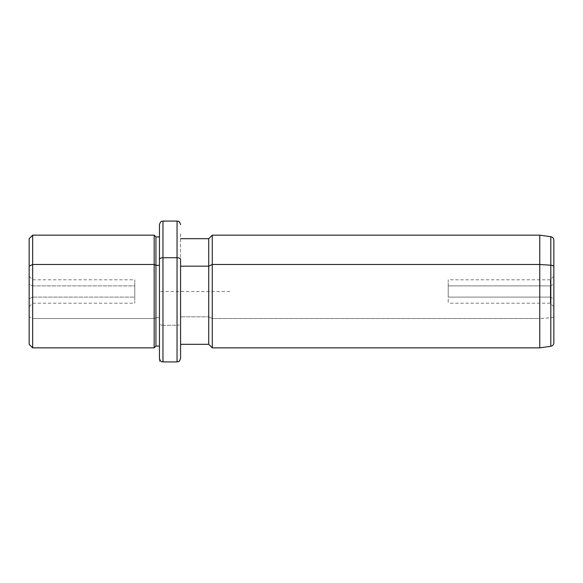 <?xml version="1.0" encoding="UTF-8"?>
<svg xmlns="http://www.w3.org/2000/svg" width="583" height="583" viewBox="0 0 583 583"><rect width="100%" height="100%" fill="white"/><g stroke="black" fill="none" stroke-linecap="round" stroke-linejoin="round"><path stroke-width="0.44" stroke-dasharray="2.92 2.19" d="M32.67 285.889L134.797 285.889L134.797 303.204L134.797 297.111L32.67 297.111L32.67 303.204L32.67 285.889L29.15 284.198L29.15 298.802L29.15 276.276L29.15 298.802L32.67 297.111L32.67 279.796L32.67 303.204L32.67 297.111L29.15 298.802L29.15 306.724L29.15 284.198L32.67 285.889L32.67 279.796L32.67 297.111L134.797 297.111L134.797 279.796L134.797 285.889L32.67 285.889M29.15 238.68L29.15 316.824L32.67 318.515L32.67 347.847L32.67 318.515L29.15 316.824L29.15 266.176M29.15 316.824L29.15 344.32M32.67 318.515L32.67 235.153L32.67 318.515L154.16 318.515L32.67 318.515M154.16 347.847L154.16 235.153L154.16 347.847M155.923 346.083L155.923 317.669L154.16 318.515L155.923 317.669L155.923 236.917L155.923 346.083M159.443 265.331L159.443 346.083L159.443 317.669L155.923 317.669L159.443 317.669L159.443 236.917L159.443 339.401L159.443 265.331M159.443 346.083L159.443 259.42M159.443 224.593L159.443 323.58A3.52 1.691 180 0 0 162.963 325.263L162.963 221.074L162.963 325.263A3.52 1.691 0 0 1 159.443 323.58L159.443 358.407M162.963 361.926L162.963 325.263L177.05 325.263L177.05 221.074L177.05 325.263L162.963 325.263L162.963 361.926M177.05 361.926L177.05 325.263A3.52 1.691 180 0 0 180.577 323.58L180.577 232.785L180.577 323.58A3.52 1.691 0 0 1 177.05 325.263L177.05 361.926M180.577 358.407L180.577 344.32M208.743 344.32L208.743 316.824L180.577 316.824L208.743 316.824L208.743 238.68L208.743 344.32M212.27 347.847L212.27 318.515L208.743 316.824L212.27 318.515L212.27 235.153L212.27 347.847M539.763 347.847L539.763 318.515L212.27 318.515L539.763 318.515L539.763 235.153L539.763 347.847M550.818 346.287L550.818 317.764L539.763 318.515L550.818 317.764L550.818 236.713L550.818 346.287M553.85 342.804L553.85 316.095A3.52 1.691 0 0 1 550.818 317.764A3.52 1.691 180 0 0 553.85 316.095L553.85 240.196M553.85 266.905L553.85 316.095M553.85 298.802L553.85 284.198L553.85 298.802L550.33 297.111L550.33 279.796L550.33 285.889L553.85 284.198L553.85 276.276L553.85 306.724L553.85 284.198L550.33 285.889L550.33 303.204L550.33 297.111L553.85 298.802M550.33 297.111L448.203 297.111L448.203 279.796L448.203 285.889L550.33 285.889L550.33 303.204L550.33 285.889L448.203 285.889L448.203 303.204L448.203 297.111L550.33 297.111M448.203 285.889L448.203 297.111L448.203 285.889M229.877 291.5L159.443 291.5L159.443 361.926M29.15 306.724L32.67 303.204L134.797 303.204M553.85 276.276L550.33 279.796L448.203 279.796M553.85 306.724L550.33 303.204L448.203 303.204M29.15 276.276L32.67 279.796L134.797 279.796"/><path stroke-width="0.87" d="M180.577 238.68L208.743 238.68L212.27 235.153L539.763 235.153L550.818 236.713C552.691 237.121 553.704 238.287 553.85 240.196L553.85 266.905A3.52 1.691 180 0 0 550.818 265.236A3.52 1.691 0 0 1 553.85 266.905L553.85 342.804C553.704 344.713 552.691 345.879 550.818 346.287L550.818 236.713L550.818 265.236L539.763 264.485L550.818 265.236L550.818 346.287L539.763 347.847L539.763 235.153L539.763 264.485L212.27 264.485L539.763 264.485L539.763 347.847L212.27 347.847L212.27 235.153L212.27 264.485L208.743 266.176L212.27 264.485L212.27 347.847L208.743 344.32L208.743 238.68L208.743 266.176L180.577 266.176L208.743 266.176L208.743 344.32L180.577 344.32L180.577 259.42L180.577 358.407C178.901 363.224 178.092 361.256 177.05 361.926L177.05 257.737A3.52 1.691 0 0 1 180.577 259.42A3.52 1.691 180 0 0 177.05 257.737L177.05 361.926L162.963 361.926L162.963 257.737L177.05 257.737L177.05 221.074L177.05 257.737L162.963 257.737L162.963 361.926C161.921 361.256 161.119 363.224 159.443 358.407L159.443 259.42A3.52 1.691 0 0 1 162.963 257.737L162.963 221.074L162.963 257.737A3.52 1.691 180 0 0 159.443 259.42L159.443 346.083L155.923 346.083L155.923 236.917L155.923 265.331L154.16 264.485L155.923 265.331L155.923 346.083L154.16 347.847L154.16 235.153L154.16 264.485L32.67 264.485L154.16 264.485L154.16 347.847L32.67 347.847L32.67 235.153L32.67 264.485L29.15 266.176L32.67 264.485L32.67 347.847L29.15 344.32L29.15 266.176L29.15 316.824M29.15 266.176L29.15 238.68L32.67 235.153L154.16 235.153L155.923 236.917L159.443 236.917M155.923 265.331L159.443 265.331L155.923 265.331M159.443 259.42L159.443 224.593C161.119 219.776 161.921 221.744 162.963 221.074L177.05 221.074C178.107 221.744 178.915 219.791 180.577 224.593M553.85 316.095L553.85 266.905"/></g></svg>
